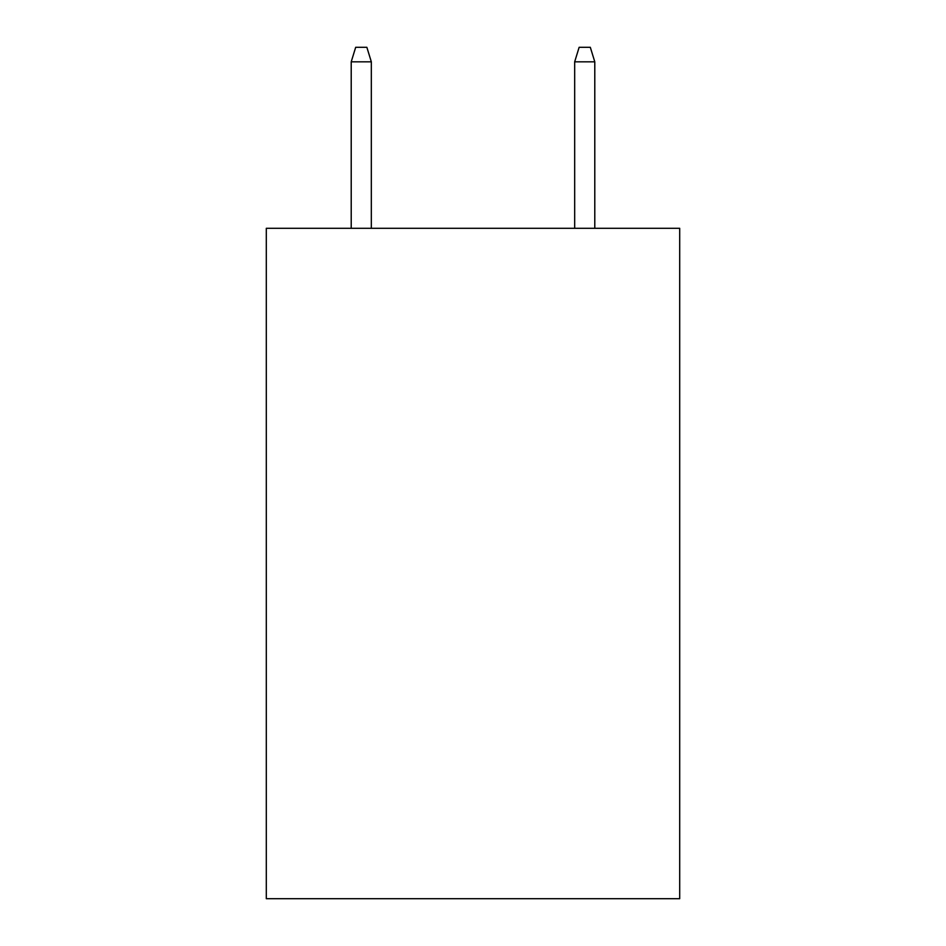 <?xml version="1.0" encoding="UTF-8"?>
<svg xmlns="http://www.w3.org/2000/svg" width="946" height="946" viewBox="0 0 946 946"><rect width="100%" height="100%" fill="white"/><g stroke="black" fill="none" stroke-linecap="round" stroke-linejoin="round"><path stroke-width="1.42" d="M679.701 228.305L679.701 898.7L266.299 898.7L266.299 228.305L679.701 228.305M371.329 228.305L371.329 61.821L351.214 61.821L351.214 228.305M351.214 61.821L355.684 47.3L366.859 47.3L371.329 61.821M574.671 61.821L579.141 47.3L590.316 47.3L594.786 61.821L574.671 61.821L574.671 228.305M594.786 61.821L594.786 228.305"/></g></svg>

